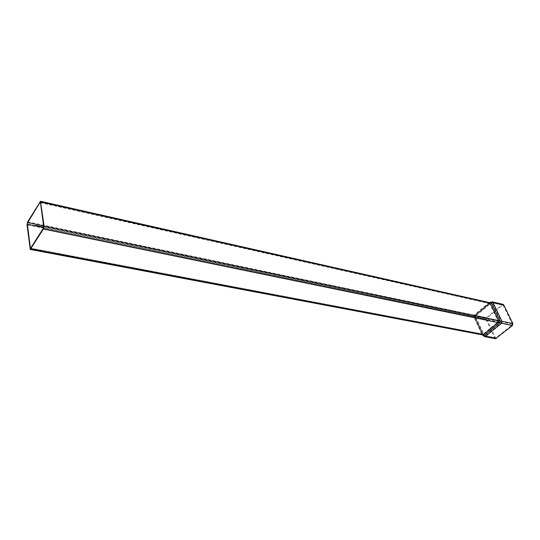 <?xml version="1.0" encoding="UTF-8"?>
<svg xmlns="http://www.w3.org/2000/svg" width="540" height="540" viewBox="0 0 540 540"><rect width="100%" height="100%" fill="white"/><g stroke="black" fill="none" stroke-linecap="round" stroke-linejoin="round"><path stroke-width="0.41" stroke-dasharray="2.7 2.03" d="M495.545 338.702L494.809 338.087L486.115 319.538L486.547 317.588L502.187 304.587L503.071 304.344M486.554 319.181L495.659 338.067L512.143 325.033L512.386 323.933L502.922 304.972L486.79 318.107L486.554 319.181L43.598 227.556M40.5 202.642L489.773 303.575L491.204 303.095L488.916 303.399L40.507 202.662M43.308 228.285L499.763 322.4L499.979 321.415L491.204 303.095L492.467 302.832L492.095 302.515L490.448 302.94L475.214 315.772L486.79 318.107M43.571 225.889L474.485 315.562L475.193 315.752L475.004 316.73L483.489 335.084L484.346 335.671L495.254 337.73M30.827 248.177L482.207 333.929L483.293 334.766L482.605 334.267L483.05 334.139L30.787 248.245M502.436 305.107L491.609 302.656L475.936 315.846L475.7 316.933L484.745 336.008L485.197 335.88L484.157 335.144L499.763 322.4L501.262 322.792L501.505 321.671L498.062 320.935L489.402 303.264L490.226 303.089L475.193 315.752L474.984 316.744L483.408 334.955L484.157 335.144L483.05 334.139L497.819 322.056L498.062 320.935L43.673 226.604M492.23 301.88L488.666 302.873L39.825 201.812M490.199 302.319L474.863 315.252L486.547 317.588M27.648 221.873L474.863 315.252L474.458 317.041L473.81 317.021L27.02 224.802M489.827 302.569L474.802 315.245L474.417 317.014L482.902 335.381L483.901 336.035L494.809 338.087M502.187 304.587L491.36 302.13L475.693 315.326L475.261 317.297L474.458 317.041L482.929 335.421M29.842 248.663L481.754 334.294L482.814 335.239M43.673 227.097L499.271 321.516M40.291 202.244L489.402 303.264L474.485 315.562L474.248 316.656L482.605 334.267L30.449 248.495M489.632 302.643L488.666 302.873L474.248 315.043L473.81 317.021L481.754 334.294L482.564 334.922M495.659 338.067L484.745 336.008L483.489 335.084L475.031 316.75L475.261 315.765L490.604 302.839L492.095 302.515L502.922 304.972M512.386 323.933L501.505 321.671L492.467 302.832L503.294 305.282M512.143 325.033L501.262 322.792L485.197 335.88L496.105 337.939M482.713 335.063L474.41 317.034L474.802 315.245L490.03 302.434M484.63 336.656L483.901 336.035L475.261 317.297L486.115 319.538"/><path stroke-width="0.81" d="M44.064 225.976L43.409 229.034L30.26 249.453L27.02 224.802L27.648 221.873L40.493 201.292L44.064 225.976L498.521 320.558L500.182 321.044L499.79 322.839L512.406 325.573L495.545 338.702L484.63 336.656L485.44 336.42L483.3 334.679L482.483 334.908L30.26 249.453M40.5 202.642L40.291 202.244L39.92 202.527L27.729 222.588L27.385 224.201L30.449 248.495L43.308 228.285L43.673 226.604L40.5 202.642M40.885 202.014L490.226 303.197L492.912 302.454L492.244 301.88L503.071 304.344L503.746 304.911L512.851 323.561L512.406 325.573M496.355 338.472L485.44 336.42L501.518 323.332L501.971 321.293L500.182 321.044L491.4 302.717L490.03 302.434M482.814 335.239L484.171 335.576L499.79 322.839L498.076 322.596L483.3 334.679L30.875 248.994M35.357 225.376L43.673 227.097M30.22 248.063L30.827 248.177M40.507 202.662L39.92 202.527M27.729 222.588L43.571 225.889M43.598 227.556L27.385 224.201M43.409 229.034L498.076 322.596L498.521 320.558L490.226 303.197L489.55 302.623L40.493 201.292M492.244 301.88L490.199 302.319M512.851 323.561L501.971 321.293L492.912 302.454L503.746 304.911M484.63 336.656L482.929 335.421"/></g></svg>
